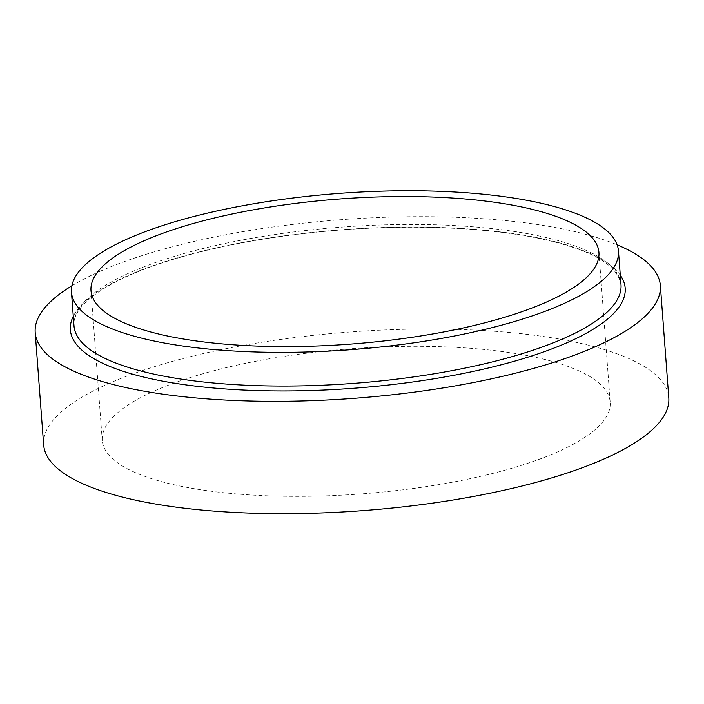 <?xml version="1.0" encoding="UTF-8"?>
<svg xmlns="http://www.w3.org/2000/svg" width="704" height="704" viewBox="0 0 704 704"><rect width="100%" height="100%" fill="white"/><g stroke="black" fill="none" stroke-linecap="round" stroke-linejoin="round"><path stroke-width="0.53" stroke-dasharray="3.52 2.64" d="M112.869 417.199A254.69 72.758 175.7 0 1 390.342 346.685A254.69 72.758 175.7 0 1 610.192 402.239A254.69 72.758 175.7 0 1 361.68 493.891A254.69 72.758 175.7 0 1 102.256 440.431A254.69 72.758 175.7 0 1 112.869 417.199M43.648 444.831A313.456 89.549 175.7 0 1 56.716 416.249A313.456 89.549 175.7 0 1 398.218 329.463A313.456 89.549 175.7 0 1 668.8 397.83M71.861 285.824A313.456 89.549 175.7 0 1 341.062 219.701A313.456 89.549 175.7 0 1 617.126 244.825M620.286 275.185A278.194 79.473 -4.3 0 0 341.818 229.75A278.194 79.473 -4.3 0 0 73.278 316.307M620.998 284.689A274.278 78.355 -4.3 0 0 384.243 224.875A274.278 78.355 -4.3 0 0 85.422 300.81A274.278 78.355 -4.3 0 0 73.99 325.82C73.04 317.794 78.047 304.823 103.585 288.693C127.855 273.794 162.765 260.885 208.322 249.955C272.853 234.546 353.39 226.142 425.313 227.322C484.07 228.378 531.828 234.582 568.568 245.951C600.785 255.79 618.262 268.708 620.998 284.689M610.192 402.239L598.928 252.463M102.256 440.431L90.992 290.655"/><path stroke-width="1.06" d="M101.614 267.432A254.69 72.758 175.7 0 1 379.086 196.918A254.69 72.758 175.7 0 1 598.928 252.463A254.69 72.758 175.7 0 1 350.416 344.115A254.69 72.758 175.7 0 1 90.992 290.655A254.69 72.758 175.7 0 1 101.614 267.432M82.887 267.106A274.278 78.355 175.7 0 1 381.709 191.171A274.278 78.355 175.7 0 1 618.464 250.994A274.278 78.355 175.7 0 1 350.838 349.694A274.278 78.355 175.7 0 1 71.456 292.125A274.278 78.355 175.7 0 1 82.887 267.106M617.126 244.825A313.456 89.549 175.7 0 1 660.352 285.498L668.8 397.83A313.456 89.549 175.7 0 1 362.938 510.629A313.456 89.549 175.7 0 1 43.648 444.831L35.2 332.499A313.456 89.549 175.7 0 1 48.268 303.917A313.456 89.549 175.7 0 1 71.861 285.824M660.352 285.498A313.456 89.549 175.7 0 1 354.49 398.297A313.456 89.549 175.7 0 1 35.2 332.499M73.278 316.307A278.194 79.473 -4.3 0 0 287.566 390.94A278.194 79.473 -4.3 0 0 613.589 313.509A278.194 79.473 -4.3 0 0 620.286 275.185M71.456 292.125L73.99 325.82A274.278 78.355 -4.3 0 0 310.746 385.642A274.278 78.355 -4.3 0 0 609.567 309.707A274.278 78.355 -4.3 0 0 620.998 284.689L618.464 250.994"/></g></svg>
